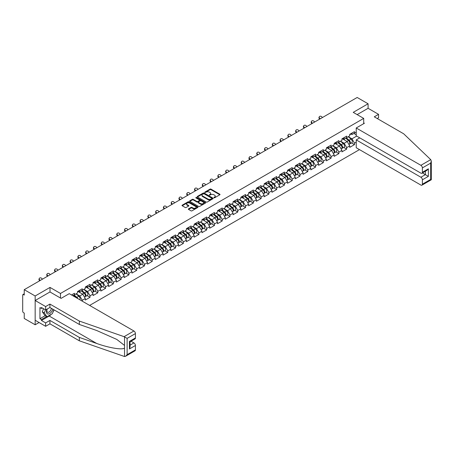 <?xml version="1.0" encoding="UTF-8"?>
<svg xmlns="http://www.w3.org/2000/svg" width="454" height="454" viewBox="0 0 454 454"><rect width="100%" height="100%" fill="white"/><g stroke="black" fill="none" stroke-linecap="round" stroke-linejoin="round"><path stroke-width="0.68" d="M213.93 197.779L214.611 197.779L219.815 194.777A0.692 0.397 0 0 0 220.014 194.494A0.692 0.397 0 0 0 219.815 194.21L211.008 189.125A0.692 0.397 0 0 0 210.026 189.125L204.828 192.127L204.828 192.524L206.184 192.133A2.213 1.277 0 0 1 209.317 192.133L210.049 192.558A2.213 1.277 0 0 1 210.701 193.461A2.213 1.277 0 0 1 210.049 194.369L209.379 195.152L210.735 194.76A2.213 1.277 0 0 1 213.868 194.76L214.6 195.186A2.213 1.277 0 0 1 215.253 196.088A2.213 1.277 0 0 1 214.6 196.996L213.93 197.779L213.93 197.382M188.546 208.846A0.692 0.397 0 0 0 188.342 209.129A0.692 0.397 0 0 0 188.546 209.413L191.015 210.838A0.692 0.397 0 0 0 191.997 210.838L197.768 207.506A0.692 0.397 0 0 0 197.972 207.223A0.692 0.397 0 0 0 197.768 206.939L188.96 201.854A0.692 0.397 0 0 0 187.979 201.854L182.207 205.185A0.692 0.397 0 0 0 182.003 205.469A0.692 0.397 0 0 0 182.207 205.753L185.192 207.478A0.692 0.397 0 0 0 186.168 207.478L188.643 206.048A0.692 0.397 0 0 0 188.847 205.764A0.692 0.397 0 0 0 188.643 205.486L187.162 204.629A1.85 1.067 0 0 1 186.617 203.874A1.85 1.067 0 0 1 187.763 202.887A1.85 1.067 0 0 1 189.778 203.12L195.578 206.468A1.85 1.067 0 0 1 196.122 207.223A1.85 1.067 0 0 1 194.976 208.21A1.85 1.067 0 0 1 192.961 207.977L191.997 207.421A0.692 0.397 0 0 0 191.015 207.421L188.546 208.846L188.546 209.413L191.015 207.994L191.015 207.421M50.019 287.416L35.162 295.991L24.244 289.686L357.173 97.474L368.086 103.779L353.235 112.354L363.699 118.403L60.49 293.46L50.019 287.416L50.019 291.99M206.235 202.053A0.692 0.397 0 0 0 207.211 202.053L212.988 198.716A0.692 0.397 0 0 0 213.187 198.438A0.692 0.397 0 0 0 212.988 198.154L204.181 193.069A0.692 0.397 0 0 0 203.199 193.069L197.428 196.4A0.692 0.397 0 0 0 197.223 196.684A0.692 0.397 0 0 0 197.428 196.968L206.235 202.053M195.929 197.882L205.367 203.114L199.601 206.445A0.692 0.397 0 0 1 198.625 206.445L189.817 201.36L189.817 200.793A0.692 0.397 0 0 0 189.613 201.077A0.692 0.397 0 0 0 189.817 201.36M189.817 200.793L192.286 199.368A0.692 0.397 0 0 1 193.268 199.368L196.837 201.428A0.692 0.397 0 0 0 197.819 201.428L199.459 200.481A0.692 0.397 0 0 0 199.658 200.203A0.692 0.397 0 0 0 199.459 199.919L195.736 197.774L196.423 197.377L205.378 202.546A0.692 0.397 0 0 1 205.583 202.83A0.692 0.397 0 0 1 205.378 203.108L205.378 202.546M60.49 298.034L60.49 293.46M89.631 305.417L359.489 149.616M363.699 118.403L363.699 123.67M72.827 295.719L74.473 294.771L74.473 293.273L71.533 294.969M74.473 294.771L77.515 293.012L77.515 291.513L82.253 288.784L82.253 290.276L85.29 288.523L85.29 287.024L90.028 284.289L90.028 285.787L93.07 284.034L93.07 282.536L97.803 279.8L97.803 281.298L100.845 279.545L100.845 278.047L105.583 275.311L105.583 276.809L108.625 275.05L108.625 273.558L113.358 270.822L113.358 272.321L116.4 270.561L116.4 269.063L121.139 266.333L121.139 267.826L124.18 266.072L124.18 264.574L128.913 261.839L128.913 263.337L131.955 261.583L131.955 260.085L136.694 257.35L136.694 258.848L139.73 257.089L139.73 255.596L144.468 252.861L144.468 254.359L147.51 252.6L147.51 251.107L152.243 248.372L152.243 249.865L155.285 248.111L155.285 246.613L160.024 243.877L160.024 245.376L163.065 243.622L163.065 242.124L167.798 239.389L167.798 240.887L170.84 239.133L170.84 237.635L175.579 234.9L175.579 236.398L178.621 234.639L178.621 233.146L183.354 230.411L183.354 231.909L186.395 230.15L186.395 228.651L191.134 225.922L191.134 227.414L194.17 225.661L194.17 224.162L198.909 221.427L198.909 222.925L201.951 221.172L201.951 219.674L206.684 216.938L206.684 218.436L209.725 216.683L209.725 215.185L214.464 212.449L214.464 213.947L217.506 212.188L217.506 210.696L222.239 207.96L222.239 209.459L225.28 207.699L225.28 206.201L230.019 203.471L230.019 204.964L233.061 203.21L233.061 201.712L237.794 198.977L237.794 200.475L240.836 198.721L240.836 197.223L245.574 194.488L245.574 195.986L248.616 194.227L248.616 192.734L253.349 189.999L253.349 191.497L256.391 189.738L256.391 188.245L261.129 185.51L261.129 187.003L264.166 185.249L264.166 183.751L268.904 181.015L268.904 182.514L271.946 180.76L271.946 179.262L276.679 176.527L276.679 178.025L279.721 176.271L279.721 174.773L284.459 172.038L284.459 173.536L287.501 171.777L287.501 170.284L292.234 167.549L292.234 169.047L295.276 167.288L295.276 165.789L300.015 163.06L300.015 164.552L303.056 162.799L303.056 161.301L307.789 158.565L307.789 160.063L310.831 158.31L310.831 156.812L315.57 154.076L315.57 155.574L318.606 153.821L318.606 152.323L323.344 149.587L323.344 151.086L326.386 149.326L326.386 147.834L331.119 145.098L331.119 146.597L334.161 144.837L334.161 143.339L338.9 140.609L338.9 142.102L341.941 140.348L341.941 138.85L346.674 136.115L346.674 137.613L349.716 135.859L349.716 134.361L354.455 131.626L354.455 133.124L356.225 132.103M356.225 142.119L354.455 143.141L351.964 138.822L348.269 136.694M351.498 142.931L354.455 144.639L354.455 143.141M354.455 144.639L349.716 147.368L349.716 145.876L346.674 147.629L344.183 143.311L340.494 141.183M343.718 147.419L346.674 149.128L346.674 147.629M346.674 149.128L341.941 151.863L341.941 150.365L338.9 152.118L336.408 147.805L332.72 145.672M335.943 151.908L338.9 153.617L338.9 152.118M338.9 153.617L334.161 156.352L334.161 154.854L331.119 156.613L328.628 152.294L324.939 150.161M328.163 156.397L331.119 158.106L331.119 156.613M331.119 158.106L326.386 160.841L326.386 159.343L323.344 161.102L320.853 156.783L317.164 154.655M320.388 160.892L323.344 162.6L323.344 161.102M323.344 162.6L318.606 165.33L318.606 163.837L315.57 165.591L313.073 161.272L309.384 159.144M312.607 165.381L315.57 167.089L315.57 165.591M315.57 167.089L310.831 169.824L310.831 168.326L307.789 170.08L305.298 165.761L301.609 163.633M304.833 169.87L307.789 171.578L307.789 170.08M307.789 171.578L303.056 174.313L303.056 172.815L300.015 174.569L297.518 170.256L293.829 168.122M297.058 174.359L300.015 176.067L300.015 174.569M300.015 176.067L295.276 178.802L295.276 177.304L292.234 179.063L289.743 174.745L286.054 172.616M289.277 178.848L292.234 180.556L292.234 179.063M292.234 180.556L287.501 183.291L287.501 181.793L284.459 183.552L281.968 179.234L278.279 177.105M281.503 183.342L284.459 185.05L284.459 183.552M284.459 185.05L279.721 187.78L279.721 186.288L276.679 188.041L274.188 183.722L270.499 181.594M273.722 187.831L276.679 189.539L276.679 188.041M276.679 189.539L271.946 192.275L271.946 190.776L268.904 192.53L266.413 188.211L262.724 186.083M265.948 192.32L268.904 194.028L268.904 192.53M268.904 194.028L264.166 196.764L264.166 195.265L261.129 197.019L258.632 192.706L254.944 190.572M258.167 196.809L261.129 198.517L261.129 197.019M261.129 198.517L256.391 201.253L256.391 199.754L253.349 201.514L250.858 197.195L247.169 195.067M250.392 201.304L253.349 203.006L253.349 201.514M253.349 203.006L248.616 205.741L248.616 204.249L245.574 206.002L243.077 201.684L239.389 199.556M242.612 205.793L245.574 207.501L245.574 206.002M245.574 207.501L240.836 210.23L240.836 208.738L237.794 210.491L235.303 206.173L231.614 204.045M234.837 210.281L237.794 211.99L237.794 210.491M237.794 211.99L233.061 214.725L233.061 213.227L230.019 214.98L227.528 210.667L223.833 208.534M227.062 214.77L230.019 216.479L230.019 214.98M230.019 216.479L225.28 219.214L225.28 217.716L222.239 219.475L219.747 215.156L216.059 213.022M219.282 219.259L222.239 220.967L222.239 219.475M222.239 220.967L217.506 223.703L217.506 222.205L214.464 223.964L211.973 219.645L208.284 217.517M211.507 223.754L214.464 225.462L214.464 223.964M214.464 225.462L209.725 228.192L209.725 226.699L206.684 228.453L204.192 224.134L200.503 222.006M203.727 228.243L206.684 229.951L206.684 228.453M206.684 229.951L201.951 232.686L201.951 231.188L198.909 232.942L196.417 228.623L192.729 226.495M195.952 232.732L198.909 234.44L198.909 232.942M198.909 234.44L194.17 237.175L194.17 235.677L191.134 237.431L188.637 233.118L184.948 230.984M188.172 237.221L191.134 238.929L191.134 237.431M191.134 238.929L186.395 241.664L186.395 240.166L183.354 241.925L180.862 237.607L177.173 235.478M180.397 241.71L183.354 243.418L183.354 241.925M183.354 243.418L178.621 246.153L178.621 244.655L175.579 246.414L173.088 242.096L169.393 239.967M172.622 246.204L175.579 247.912L175.579 246.414M175.579 247.912L170.84 250.642L170.84 249.15L167.798 250.903L165.307 246.584L161.618 244.456M164.842 250.693L167.798 252.401L167.798 250.903M167.798 252.401L163.065 255.137L163.065 253.638L160.024 255.392L157.532 251.073L153.844 248.945M157.067 255.182L160.024 256.89L160.024 255.392M160.024 256.89L155.285 259.626L155.285 258.127L152.243 259.881L149.752 255.568L146.063 253.434M149.287 259.671L152.243 261.379L152.243 259.881M152.243 261.379L147.51 264.114L147.51 262.616L144.468 264.376L141.977 260.057L138.288 257.929M141.512 264.166L144.468 265.868L144.468 264.376M144.468 265.868L139.73 268.603L139.73 267.111L136.694 268.864L134.197 264.546L130.508 262.418M133.731 268.654L136.694 270.363L136.694 268.864M136.694 270.363L131.955 273.092L131.955 271.6L128.913 273.353L126.422 269.035L122.733 266.907M125.957 273.143L128.913 274.852L128.913 273.353M128.913 274.852L124.18 277.587L124.18 276.089L121.139 277.842L118.642 273.529L114.953 271.396M118.176 277.632L121.139 279.341L121.139 277.842M121.139 279.341L116.4 282.076L116.4 280.578L113.358 282.337L110.867 278.018L107.178 275.884M110.401 282.121L113.358 283.829L113.358 282.337M113.358 283.829L108.625 286.565L108.625 285.067L105.583 286.826L103.092 282.507L99.398 280.379M102.627 286.616L105.583 288.324L105.583 286.826M105.583 288.324L100.845 291.054L100.845 289.561L97.803 291.315L95.312 286.996L91.623 284.868M94.846 291.105L97.803 292.813L97.803 291.315M97.803 292.813L93.07 295.548L93.07 294.05L90.028 295.804L87.537 291.485L83.848 289.357M87.072 295.594L90.028 297.302L90.028 295.804M90.028 297.302L85.29 300.037L85.29 298.539L82.253 300.293L79.756 295.98L76.068 293.846M82.253 301.161L82.253 300.293M78.792 291.162L79.756 291.718L82.253 290.276M79.756 295.98L82.798 294.22L78.145 291.536M85.29 298.539L82.798 294.22M86.572 286.673L87.537 287.229L90.028 285.787M87.537 291.485L90.579 289.731L85.925 287.047M93.07 294.05L90.579 289.731M94.347 282.178L95.312 282.74L97.803 281.298M95.312 286.996L98.353 285.243L93.7 282.553M100.845 289.561L98.353 285.243M102.127 277.689L103.092 278.245L105.583 276.809M103.092 282.507L106.128 280.754L101.48 278.064M108.625 285.067L106.128 280.754M109.902 273.2L110.867 273.756L113.358 272.321M110.867 278.018L113.909 276.259L109.255 273.575M116.4 280.578L113.909 276.259M117.682 268.711L118.642 269.267L121.139 267.826M118.642 273.529L121.683 271.77L117.03 269.086M124.18 276.089L121.683 271.77M125.457 264.222L126.422 264.778L128.913 263.337M126.422 269.035L129.464 267.281L124.81 264.597M131.955 271.6L129.464 267.281M133.232 259.728L134.197 260.284L136.694 258.848M134.197 264.546L137.239 262.792L132.585 260.102M139.73 267.111L137.239 262.792M141.012 255.239L141.977 255.795L144.468 254.359M141.977 260.057L145.019 258.303L140.365 255.613M147.51 262.616L145.019 258.303M148.787 250.75L149.752 251.306L152.243 249.865M149.752 255.568L152.794 253.809L148.14 251.124M155.285 258.127L152.794 253.809M156.568 246.261L157.532 246.817L160.024 245.376M157.532 251.073L160.574 249.32L155.921 246.636M163.065 253.638L160.574 249.32M164.342 241.772L165.307 242.328L167.798 240.887M165.307 246.584L168.349 244.831L163.695 242.147M170.84 249.15L168.349 244.831M172.123 237.277L173.088 237.834L175.579 236.398M173.088 242.096L176.124 240.342L171.47 237.652M178.621 244.655L176.124 240.342M179.898 232.788L180.862 233.345L183.354 231.909M180.862 237.607L183.904 235.847L179.251 233.163M186.395 240.166L183.904 235.847M187.678 228.3L188.637 228.856L191.134 227.414M188.637 233.118L191.679 231.358L187.025 228.674M194.17 235.677L191.679 231.358M195.453 223.811L196.417 224.367L198.909 222.925M196.417 228.623L199.459 226.869L194.806 224.185M201.951 231.188L199.459 226.869M203.227 219.316L204.192 219.878L206.684 218.436M204.192 224.134L207.234 222.381L202.58 219.691M209.725 226.699L207.234 222.381M211.008 214.827L211.973 215.383L214.464 213.947M211.973 219.645L215.014 217.892L210.361 215.202M217.506 222.205L215.014 217.892M218.783 210.338L219.747 210.894L222.239 209.459M219.747 215.156L222.789 213.397L218.136 210.713M225.28 217.716L222.789 213.397M226.563 205.849L227.528 206.405L230.019 204.964M227.528 210.667L230.564 208.908L225.916 206.224M233.061 213.227L230.564 208.908M234.338 201.36L235.303 201.917L237.794 200.475M235.303 206.173L238.344 204.419L233.691 201.735M240.836 208.738L238.344 204.419M242.118 196.866L243.077 197.422L245.574 195.986M243.077 201.684L246.119 199.93L241.466 197.24M248.616 204.249L246.119 199.93M249.893 192.377L250.858 192.933L253.349 191.497M250.858 197.195L253.899 195.441L249.246 192.751M256.391 199.754L253.899 195.441M257.668 187.888L258.632 188.444L261.129 187.003M258.632 192.706L261.674 190.947L257.021 188.262M264.166 195.265L261.674 190.947M265.448 183.399L266.413 183.955L268.904 182.514M266.413 188.211L269.455 186.458L264.801 183.774M271.946 190.776L269.455 186.458M273.223 178.91L274.188 179.466L276.679 178.025M274.188 183.722L277.229 181.969L272.576 179.285M279.721 186.288L277.229 181.969M281.003 174.415L281.968 174.972L284.459 173.536M281.968 179.234L285.004 177.48L280.356 174.79M287.501 181.793L285.004 177.48M288.778 169.927L289.743 170.483L292.234 169.047M289.743 174.745L292.785 172.985L288.131 170.301M295.276 177.304L292.785 172.985M296.558 165.438L297.518 165.994L300.015 164.552M297.518 170.256L300.559 168.496L295.906 165.812M303.056 172.815L300.559 168.496M304.333 160.949L305.298 161.505L307.789 160.063M305.298 165.761L308.34 164.007L303.686 161.323M310.831 168.326L308.34 164.007M312.114 156.454L313.073 157.016L315.57 155.574M313.073 161.272L316.115 159.519L311.461 156.829M318.606 163.837L316.115 159.519M319.888 151.965L320.853 152.521L323.344 151.086M320.853 156.783L323.895 155.03L319.241 152.34M326.386 159.343L323.895 155.03M327.663 147.476L328.628 148.032L331.119 146.597M328.628 152.294L331.67 150.535L327.016 147.851M334.161 154.854L331.67 150.535M335.444 142.987L336.408 143.543L338.9 142.102M336.408 147.805L339.45 146.046L334.797 143.362M341.941 150.365L339.45 146.046M343.218 138.498L344.183 139.055L346.674 137.613M344.183 143.311L347.225 141.557L342.571 138.873M349.716 145.876L347.225 141.557M350.999 134.004L351.964 134.56L354.455 133.124M351.964 138.822L356.696 136.087M353.882 133.453L356.225 134.81M377.212 118.517L378.557 117.739L378.557 114.34L368.086 108.296L368.086 103.779M35.162 295.991L35.162 324.775L24.244 318.47L24.244 313.09L23.449 312.63A1.056 0.613 -120 0 1 22.7 311.331L22.7 295.043A1.056 0.613 -120 0 1 22.921 294.555A1.056 0.613 -120 0 1 23.449 294.612L24.244 295.072L24.244 289.686M35.162 324.775L39.078 322.516M214.123 197.848L214.6 197.569A2.213 1.277 0 0 0 215.253 196.667L215.253 196.088M210.701 193.461L210.701 194.04A2.213 1.277 0 0 1 210.049 194.942L209.572 195.22M219.804 194.783L211.008 189.704A0.692 0.397 0 0 0 210.026 189.704L205.021 192.592M212.988 198.154L212.988 198.716L204.181 193.642A0.692 0.397 0 0 0 203.199 193.642L197.433 196.974L197.428 196.4M211.763 198.631L211.763 198.239L204.033 193.773L202.637 194.181A2.213 1.277 0 0 0 201.99 195.089A2.213 1.277 0 0 0 202.637 195.992L207.921 199.045A2.213 1.277 0 0 0 211.053 199.045L211.763 198.631L211.763 199.21L211.904 198.438M201.99 195.089L201.99 195.663A2.213 1.277 0 0 0 202.637 196.565L202.637 195.992M211.763 199.21L211.053 199.618A2.213 1.277 0 0 1 207.921 199.618L202.637 196.565M189.823 201.366L192.286 199.942L192.286 199.368M199.658 200.203L199.658 200.776A0.692 0.397 0 0 1 199.459 201.06L197.819 202.007A0.692 0.397 0 0 1 196.837 202.007L193.268 199.942A0.692 0.397 0 0 0 192.286 199.942M200.543 203.568A1.85 1.067 0 0 0 202.563 203.801A1.85 1.067 0 0 0 203.704 202.813A1.85 1.067 0 0 0 203.165 202.058L201.122 200.878A0.692 0.397 0 0 0 200.14 200.878L198.5 201.826A0.692 0.397 0 0 0 198.302 202.109A0.692 0.397 0 0 0 198.5 202.388L200.543 203.568L200.543 204.147A1.85 1.067 0 0 0 202.563 204.379A1.85 1.067 0 0 0 203.704 203.392L203.704 202.813M198.302 202.109L198.302 202.683A0.692 0.397 0 0 0 198.5 202.966L198.5 202.388M200.543 204.147L198.5 202.966M196.122 207.223L196.122 207.796A1.85 1.067 0 0 1 194.976 208.783A1.85 1.067 0 0 1 192.961 208.551L191.997 207.994A0.692 0.397 0 0 0 191.015 207.994M186.617 203.874L186.617 204.448A1.85 1.067 0 0 0 187.162 205.202L187.162 204.629M188.643 205.486L188.643 206.048L187.162 205.202M197.757 207.512L188.96 202.427A0.692 0.397 0 0 0 187.979 202.427L182.219 205.758M349.126 140.984L348.774 140.785M349.569 143.952A2.327 1.345 -120 0 0 349.909 143.844A2.327 1.345 -120 0 0 350.329 142.221A2.327 1.345 -120 0 0 349.115 140.195L346.311 137.823M349.909 143.844L351.827 142.738A2.327 1.345 -120 0 0 352.247 141.109A2.327 1.345 -120 0 0 351.033 139.083L348.229 136.716M345.766 138.135L348.967 140.836A1.407 0.812 60 0 1 349.733 142.573M348.888 144.434L349.308 144.19A2.327 1.345 -120 0 0 349.728 142.567A2.327 1.345 -120 0 0 348.519 140.536L345.71 138.169M344.904 140.218L343.008 138.618M319.712 119.101L319.327 118.67A1.589 1.214 -152.4 0 1 319.043 117.291L319.315 116.769A1.589 1.214 27.6 0 0 319.599 118.153L320.201 118.817M322.442 117.524L321.841 116.854A1.589 1.214 27.6 0 0 319.315 116.769M350.34 133.998A2.327 1.345 60 0 1 349.909 134.634A2.327 1.345 60 0 1 349.716 134.713M352.259 132.891A2.327 1.345 60 0 1 351.827 133.527L349.909 134.634M47.063 309.129A4.585 2.645 120 0 0 48.05 314.015A4.585 2.645 120 0 0 52.772 309.123M47.307 308.987A3.138 1.81 120 0 0 47.511 312.21A3.138 1.81 120 0 0 47.971 312.352A3.138 1.81 120 0 0 51.296 308.272M53.878 309.759L52.363 313.663L46.978 316.773L44.986 315.621L42.296 311.79L43.488 308.714M46.978 316.773L44.288 312.942L45.485 309.866M42.296 311.79L44.288 312.942M430.727 159.638L431.3 161.028L430.681 163.117L422.379 167.906A2.117 1.22 -120 0 0 420.886 165.318L430.727 159.638L403.685 133.799L374.272 116.82L378.557 114.34M359.761 137.857L356.225 139.9L356.225 147.732L420.886 185.062A2.117 1.22 -120 0 0 421.942 185.17A2.117 1.22 -120 0 0 422.379 184.199L422.379 179.824A2.117 1.22 -120 0 0 420.886 177.236L425.37 174.642L428.36 176.368L422.379 179.824M356.225 139.9L420.886 177.236M363.699 122.864L364.397 123.267L356.225 127.988L356.225 135.814L420.886 173.144A2.117 1.22 -120 0 0 421.942 173.252A2.117 1.22 -120 0 0 422.379 172.282L422.379 167.906M356.225 127.988L420.886 165.318M368.086 108.296L357.145 114.618M422.453 172.957L425.37 174.642L425.37 171.272M422.379 172.282L428.36 168.831L426.868 170.409L421.942 173.252M422.379 184.199L430.681 179.404L430.994 179.591M51.37 314.236A7.934 4.58 -60 0 1 49.174 316.024L41.445 320.484L45.633 322.902L49.923 320.428L79.337 337.413L79.337 340.806L124.532 356.526L125.622 356.242L127.12 354.665L135.423 349.875A2.117 1.22 60 0 1 134.98 350.84L125.622 356.242M79.337 337.413L96.719 343.474C109.068 347.963 122.903 350.193 124.532 347.957L124.532 345.449L116.763 339.41L96.719 330.523L79.337 324.457L49.923 307.477L45.633 309.951L41.445 307.534L41.445 308.453L39.952 307.591L39.952 318.702L41.445 319.565L46.631 316.569M45.633 322.902L45.633 326.301L35.162 320.257L35.162 300.508L49.968 291.962L61.086 298.38L69.263 293.659L133.924 330.994A2.117 1.22 60 0 1 135.423 333.582L135.423 337.958A2.117 1.22 60 0 1 134.98 338.928L130.06 341.771L130.06 346.867L129.435 348.95L129.435 341.414C130.247 341.879 130.247 341.879 129.435 341.414L135.423 337.958M49.923 320.428L49.923 323.827L45.633 326.301M79.337 340.806L49.923 323.827M135.423 333.582L127.12 338.372L124.084 336.675L79.337 321.063L49.923 304.078L45.633 306.558L45.633 309.951M45.633 306.558L35.162 300.508M41.445 320.484L41.445 319.565M49.923 304.078L49.923 307.477M79.337 321.063L79.337 324.457M130.06 345.142L133.924 342.906A2.117 1.22 60 0 1 135.423 345.5L135.423 349.875M133.924 342.906L131.002 341.221M54.071 309.872A7.934 4.58 -60 0 1 52.948 312.165M42.245 307.994L41.445 308.453M39.952 318.702L45.133 315.706M341.346 145.473L340.999 145.274M341.794 148.441A2.327 1.345 -120 0 0 342.129 148.333A2.327 1.345 -120 0 0 342.549 146.71A2.327 1.345 -120 0 0 341.34 144.684L338.531 142.318M342.129 148.333L344.053 147.227A2.327 1.345 -120 0 0 344.467 145.603A2.327 1.345 -120 0 0 343.258 143.578L340.449 141.205M337.992 142.63L341.192 145.325A1.407 0.812 60 0 1 341.953 147.068M341.107 148.923L341.533 148.679A2.327 1.345 -120 0 0 341.953 147.056A2.327 1.345 -120 0 0 340.738 145.03L337.935 142.664M337.123 144.707L335.234 143.106M333.571 149.962L333.219 149.763M334.013 152.93A2.327 1.345 -120 0 0 334.354 152.828A2.327 1.345 -120 0 0 334.774 151.199A2.327 1.345 -120 0 0 333.559 149.173L330.756 146.807M334.354 152.828L336.272 151.715A2.327 1.345 -120 0 0 336.692 150.092A2.327 1.345 -120 0 0 335.478 148.066L332.674 145.7M330.217 147.119L333.418 149.82A1.407 0.812 60 0 1 334.178 151.557M333.332 153.418L333.758 153.168A2.327 1.345 -120 0 0 334.172 151.545A2.327 1.345 -120 0 0 332.964 149.519L330.154 147.153M329.349 149.196L327.453 147.601M325.79 154.456L325.444 154.252M326.239 157.419A2.327 1.345 -120 0 0 326.579 157.317A2.327 1.345 -120 0 0 326.994 155.688A2.327 1.345 -120 0 0 325.785 153.662L322.976 151.296M326.579 157.317L328.497 156.21A2.327 1.345 -120 0 0 328.912 154.581A2.327 1.345 -120 0 0 327.703 152.555L324.899 150.189M322.436 151.608L325.637 154.309A1.407 0.812 60 0 1 326.398 156.045M325.558 157.907L325.978 157.663A2.327 1.345 -120 0 0 326.398 156.034A2.327 1.345 -120 0 0 325.183 154.008L322.38 151.642M321.568 153.685L319.678 152.09M318.016 158.945L317.664 158.741M318.464 161.913A2.327 1.345 -120 0 0 318.799 161.806A2.327 1.345 -120 0 0 319.219 160.183A2.327 1.345 -120 0 0 318.004 158.151L315.201 155.784M318.799 161.806L320.717 160.699A2.327 1.345 -120 0 0 321.137 159.07A2.327 1.345 -120 0 0 319.928 157.044L317.119 154.678M314.662 156.097L317.862 158.798A1.407 0.812 60 0 1 318.623 160.534M317.777 162.396L318.203 162.152A2.327 1.345 -120 0 0 318.617 160.523A2.327 1.345 -120 0 0 317.408 158.497L314.599 156.131M313.793 158.174L311.898 156.579M310.241 163.434L309.889 163.236M310.684 166.402A2.327 1.345 -120 0 0 311.024 166.295A2.327 1.345 -120 0 0 311.438 164.671A2.327 1.345 -120 0 0 310.23 162.646L307.42 160.279M311.024 166.295L312.942 165.188A2.327 1.345 -120 0 0 313.362 163.565A2.327 1.345 -120 0 0 312.148 161.533L309.344 159.167M306.881 160.585L310.082 163.287A1.407 0.812 60 0 1 310.842 165.023M310.003 166.885L310.423 166.641A2.327 1.345 -120 0 0 310.842 165.018A2.327 1.345 -120 0 0 309.628 162.992L306.825 160.62M306.013 162.668L304.123 161.068M311.938 123.59L311.552 123.165A1.589 1.214 -152.4 0 1 311.268 121.78L311.54 121.258A1.589 1.214 27.6 0 0 311.824 122.642L312.426 123.312M314.667 122.013L314.066 121.349A1.589 1.214 27.6 0 0 311.54 121.258M342.566 138.493A2.327 1.345 60 0 1 342.129 139.123A2.327 1.345 60 0 1 341.941 139.202M344.484 137.38A2.327 1.345 60 0 1 344.053 138.016L342.129 139.123M304.157 128.085L303.771 127.653A1.589 1.214 -152.4 0 1 303.488 126.269L303.76 125.747A1.589 1.214 27.6 0 0 304.044 127.131L304.645 127.801M306.887 126.507L306.291 125.837A1.589 1.214 27.6 0 0 303.76 125.747M334.785 142.982A2.327 1.345 60 0 1 334.354 143.617A2.327 1.345 60 0 1 334.161 143.691M336.709 141.875A2.327 1.345 60 0 1 336.272 142.505L334.354 143.617M296.383 132.574L295.997 132.142A1.589 1.214 -152.4 0 1 295.713 130.758L295.985 130.241A1.589 1.214 27.6 0 0 296.269 131.62L296.871 132.29M299.112 130.996L298.511 130.326A1.589 1.214 27.6 0 0 295.985 130.241M327.011 147.471A2.327 1.345 60 0 1 326.579 148.106A2.327 1.345 60 0 1 326.386 148.186M328.929 146.364A2.327 1.345 60 0 1 328.497 147L326.579 148.106M288.602 137.063L288.216 136.631A1.589 1.214 -152.4 0 1 287.932 135.252L288.205 134.73A1.589 1.214 27.6 0 0 288.489 136.109L289.09 136.779M291.337 135.485L290.736 134.815A1.589 1.214 27.6 0 0 288.205 134.73M319.23 151.959A2.327 1.345 60 0 1 318.799 152.595A2.327 1.345 60 0 1 318.606 152.675M321.154 150.853A2.327 1.345 60 0 1 320.717 151.488L318.799 152.595M280.827 141.552L280.441 141.126A1.589 1.214 -152.4 0 1 280.158 139.741L280.43 139.219A1.589 1.214 27.6 0 0 280.714 140.604L281.315 141.273M283.557 139.974L282.956 139.304A1.589 1.214 27.6 0 0 280.43 139.219M311.455 156.454A2.327 1.345 60 0 1 311.024 157.084A2.327 1.345 60 0 1 310.831 157.163M313.374 155.342A2.327 1.345 60 0 1 312.942 155.977L311.024 157.084M302.46 167.923L302.114 167.725M302.909 170.891A2.327 1.345 -120 0 0 303.244 170.783A2.327 1.345 -120 0 0 303.664 169.16A2.327 1.345 -120 0 0 302.449 167.134L299.646 164.768M303.244 170.783L305.167 169.677A2.327 1.345 -120 0 0 305.582 168.054A2.327 1.345 -120 0 0 304.373 166.028L301.564 163.656M299.107 165.08L302.307 167.781A1.407 0.812 60 0 1 303.068 169.518M302.222 171.374L302.648 171.13A2.327 1.345 -120 0 0 303.068 169.507A2.327 1.345 -120 0 0 301.853 167.481L299.05 165.114M298.238 167.157L296.343 165.557M273.047 146.04L272.661 145.615A1.589 1.214 -152.4 0 1 272.377 144.23L272.655 143.708A1.589 1.214 27.6 0 0 272.939 145.093L273.535 145.762M275.782 144.463L275.181 143.799A1.589 1.214 27.6 0 0 272.655 143.708M303.681 160.943A2.327 1.345 60 0 1 303.244 161.573A2.327 1.345 60 0 1 303.056 161.652M305.599 159.831A2.327 1.345 60 0 1 305.167 160.466L303.244 161.573M294.686 172.418L294.334 172.214M295.128 175.38A2.327 1.345 -120 0 0 295.469 175.278A2.327 1.345 -120 0 0 295.889 173.649A2.327 1.345 -120 0 0 294.674 171.623L291.871 169.257M295.469 175.278L297.387 174.166A2.327 1.345 -120 0 0 297.807 172.543A2.327 1.345 -120 0 0 296.593 170.517L293.789 168.15M291.326 169.569L294.527 172.27A1.407 0.812 60 0 1 295.293 174.007M294.447 175.868L294.867 175.624A2.327 1.345 -120 0 0 295.287 173.996A2.327 1.345 -120 0 0 294.079 171.97L291.269 169.603M290.464 171.646L288.568 170.051M265.272 150.535L264.886 150.104A1.589 1.214 -152.4 0 1 264.603 148.719L264.875 148.197A1.589 1.214 27.6 0 0 265.159 149.582L265.76 150.251M268.002 148.957L267.4 148.288A1.589 1.214 27.6 0 0 264.875 148.197M295.9 165.432A2.327 1.345 60 0 1 295.469 166.068A2.327 1.345 60 0 1 295.276 166.147M297.818 164.325A2.327 1.345 60 0 1 297.387 164.955L295.469 166.068M286.905 176.907L286.559 176.702M287.354 179.869A2.327 1.345 -120 0 0 287.688 179.767A2.327 1.345 -120 0 0 288.108 178.138A2.327 1.345 -120 0 0 286.9 176.112L284.091 173.746M287.688 179.767L289.612 178.66A2.327 1.345 -120 0 0 290.027 177.032A2.327 1.345 -120 0 0 288.818 175.006L286.009 172.639M283.551 174.058L286.752 176.759A1.407 0.812 60 0 1 287.513 178.496M286.667 180.357L287.093 180.113A2.327 1.345 -120 0 0 287.513 178.484A2.327 1.345 -120 0 0 286.298 176.458L283.495 174.092M282.683 176.135L280.793 174.54M257.497 155.024L257.112 154.593A1.589 1.214 -152.4 0 1 256.828 153.208L257.1 152.692A1.589 1.214 27.6 0 0 257.384 154.071L257.986 154.74M260.227 153.446L259.626 152.777A1.589 1.214 27.6 0 0 257.1 152.692M288.125 169.921A2.327 1.345 60 0 1 287.688 170.556A2.327 1.345 60 0 1 287.501 170.636M290.044 168.814A2.327 1.345 60 0 1 289.612 169.45L287.688 170.556M279.131 181.396L278.779 181.191M279.573 184.364A2.327 1.345 -120 0 0 279.914 184.256A2.327 1.345 -120 0 0 280.334 182.633A2.327 1.345 -120 0 0 279.119 180.601L276.316 178.235M279.914 184.256L281.832 183.149A2.327 1.345 -120 0 0 282.252 181.521A2.327 1.345 -120 0 0 281.037 179.495L278.234 177.128M275.771 178.547L278.972 181.248A1.407 0.812 60 0 1 279.738 182.985M278.892 184.846L279.318 184.602A2.327 1.345 -120 0 0 279.732 182.979A2.327 1.345 -120 0 0 278.523 180.947L275.714 178.581M274.908 180.63L273.013 179.029M249.717 159.513L249.331 159.082A1.589 1.214 -152.4 0 1 249.047 157.703L249.32 157.18A1.589 1.214 27.6 0 0 249.604 158.565L250.205 159.229M252.447 157.935L251.851 157.266A1.589 1.214 27.6 0 0 249.32 157.18M280.345 174.41A2.327 1.345 60 0 1 279.914 175.045A2.327 1.345 60 0 1 279.721 175.125M282.269 173.303A2.327 1.345 60 0 1 281.832 173.939L279.914 175.045M271.35 185.885L271.004 185.686M271.798 188.853A2.327 1.345 -120 0 0 272.139 188.745A2.327 1.345 -120 0 0 272.553 187.122A2.327 1.345 -120 0 0 271.344 185.096L268.535 182.729M272.139 188.745L274.057 187.638A2.327 1.345 -120 0 0 274.471 186.015A2.327 1.345 -120 0 0 273.263 183.983L270.459 181.617M267.996 183.041L271.197 185.737A1.407 0.812 60 0 1 271.957 187.479M271.112 189.335L271.537 189.091A2.327 1.345 -120 0 0 271.957 187.468A2.327 1.345 -120 0 0 270.743 185.442L267.939 183.07M267.128 185.118L265.238 183.518M241.942 164.002L241.556 163.576A1.589 1.214 -152.4 0 1 241.273 162.192L241.545 161.669A1.589 1.214 27.6 0 0 241.829 163.054L242.43 163.724M244.672 162.424L244.07 161.755A1.589 1.214 27.6 0 0 241.545 161.669M272.57 178.904A2.327 1.345 60 0 1 272.139 179.534A2.327 1.345 60 0 1 271.946 179.614M274.488 177.792A2.327 1.345 60 0 1 274.057 178.428L272.139 179.534M263.575 190.374L263.224 190.175M264.024 193.342A2.327 1.345 -120 0 0 264.359 193.239A2.327 1.345 -120 0 0 264.778 191.611A2.327 1.345 -120 0 0 263.564 189.585L260.761 187.218M264.359 193.239L266.277 192.127A2.327 1.345 -120 0 0 266.697 190.504A2.327 1.345 -120 0 0 265.482 188.478L262.679 186.112M260.221 187.53L263.422 190.232A1.407 0.812 60 0 1 264.183 191.968M263.337 193.83L263.763 193.58A2.327 1.345 -120 0 0 264.177 191.957A2.327 1.345 -120 0 0 262.968 189.931L260.159 187.564M259.353 189.607L257.458 188.013M234.162 168.491L233.776 168.065A1.589 1.214 -152.4 0 1 233.492 166.68L233.765 166.158A1.589 1.214 27.6 0 0 234.048 167.543L234.65 168.213M236.897 166.919L236.296 166.249A1.589 1.214 27.6 0 0 233.765 166.158M264.79 183.393A2.327 1.345 60 0 1 264.359 184.029A2.327 1.345 60 0 1 264.166 184.103M266.714 182.287A2.327 1.345 60 0 1 266.277 182.917L264.359 184.029M255.795 194.868L255.449 194.664M256.243 197.831A2.327 1.345 -120 0 0 256.584 197.728A2.327 1.345 -120 0 0 256.998 196.1A2.327 1.345 -120 0 0 255.789 194.074L252.98 191.707M256.584 197.728L258.502 196.616A2.327 1.345 -120 0 0 258.922 194.993A2.327 1.345 -120 0 0 257.707 192.967L254.904 190.601M252.441 192.019L255.642 194.721A1.407 0.812 60 0 1 256.402 196.457M255.562 198.319L255.982 198.075A2.327 1.345 -120 0 0 256.402 196.446A2.327 1.345 -120 0 0 255.188 194.42L252.384 192.053M251.573 194.096L249.683 192.502M226.387 172.985L226.001 172.554A1.589 1.214 -152.4 0 1 225.717 171.169L225.99 170.647A1.589 1.214 27.6 0 0 226.274 172.032L226.875 172.702M229.117 171.408L228.515 170.738A1.589 1.214 27.6 0 0 225.99 170.647M257.015 187.882A2.327 1.345 60 0 1 256.584 188.518A2.327 1.345 60 0 1 256.391 188.597M258.933 186.776A2.327 1.345 60 0 1 258.502 187.406L256.584 188.518M248.02 199.357L247.674 199.153M248.469 202.319A2.327 1.345 -120 0 0 248.803 202.217A2.327 1.345 -120 0 0 249.223 200.594A2.327 1.345 -120 0 0 248.009 198.563L245.205 196.196M248.803 202.217L250.722 201.111A2.327 1.345 -120 0 0 251.141 199.482A2.327 1.345 -120 0 0 249.933 197.456L247.124 195.089M244.666 196.508L247.867 199.21A1.407 0.812 60 0 1 248.627 200.946M247.782 202.807L248.207 202.563A2.327 1.345 -120 0 0 248.622 200.935A2.327 1.345 -120 0 0 247.413 198.909L244.61 196.542M243.798 198.585L241.903 196.991M218.607 177.474L218.221 177.043A1.589 1.214 -152.4 0 1 217.937 175.664L218.209 175.142A1.589 1.214 27.6 0 0 218.493 176.521L219.095 177.191M221.342 175.897L220.74 175.227A1.589 1.214 27.6 0 0 218.209 175.142M249.24 192.371A2.327 1.345 60 0 1 248.803 193.007A2.327 1.345 60 0 1 248.616 193.086M251.158 191.265A2.327 1.345 60 0 1 250.722 191.9L248.803 193.007M240.245 203.846L239.894 203.647M240.688 206.814A2.327 1.345 -120 0 0 241.029 206.706A2.327 1.345 -120 0 0 241.443 205.083A2.327 1.345 -120 0 0 240.234 203.057L237.431 200.685M241.029 206.706L242.947 205.6A2.327 1.345 -120 0 0 243.367 203.971A2.327 1.345 -120 0 0 242.152 201.945L239.349 199.578M236.886 200.997L240.087 203.698A1.407 0.812 60 0 1 240.847 205.435M240.007 207.296L240.427 207.052A2.327 1.345 -120 0 0 240.847 205.429A2.327 1.345 -120 0 0 239.638 203.398L236.829 201.031M236.023 203.08L234.128 201.48M210.832 181.963L210.446 181.532A1.589 1.214 -152.4 0 1 210.162 180.153L210.435 179.631A1.589 1.214 27.6 0 0 210.718 181.015L211.32 181.679M213.562 180.386L212.96 179.716A1.589 1.214 27.6 0 0 210.435 179.631M241.46 196.86A2.327 1.345 60 0 1 241.029 197.496A2.327 1.345 60 0 1 240.836 197.575M243.378 195.753A2.327 1.345 60 0 1 242.947 196.389L241.029 197.496M232.465 208.335L232.119 208.136M232.913 211.303A2.327 1.345 -120 0 0 233.248 211.195A2.327 1.345 -120 0 0 233.668 209.572A2.327 1.345 -120 0 0 232.459 207.546L229.65 205.18M233.248 211.195L235.172 210.088A2.327 1.345 -120 0 0 235.586 208.465A2.327 1.345 -120 0 0 234.377 206.439L231.568 204.067M229.111 205.492L232.312 208.187A1.407 0.812 60 0 1 233.072 209.93M232.227 211.785L232.652 211.541A2.327 1.345 -120 0 0 233.072 209.918A2.327 1.345 -120 0 0 231.858 207.892L229.054 205.526M228.243 207.569L226.347 205.968M203.052 186.452L202.671 186.026A1.589 1.214 -152.4 0 1 202.388 184.642L202.66 184.12A1.589 1.214 27.6 0 0 202.944 185.504L203.54 186.174M205.787 184.874L205.185 184.211A1.589 1.214 27.6 0 0 202.66 184.12M233.685 201.355A2.327 1.345 60 0 1 233.248 201.985A2.327 1.345 60 0 1 233.061 202.064M235.603 200.242A2.327 1.345 60 0 1 235.172 200.878L233.248 201.985M224.69 212.824L224.338 212.625M225.133 215.792A2.327 1.345 -120 0 0 225.473 215.69A2.327 1.345 -120 0 0 225.893 214.061A2.327 1.345 -120 0 0 224.679 212.035L221.875 209.669M225.473 215.69L227.392 214.577A2.327 1.345 -120 0 0 227.812 212.954A2.327 1.345 -120 0 0 226.597 210.928L223.794 208.562M221.331 209.981L224.531 212.682A1.407 0.812 60 0 1 225.298 214.419M224.452 216.28L224.878 216.03A2.327 1.345 -120 0 0 225.292 214.407A2.327 1.345 -120 0 0 224.083 212.381L221.274 210.015M220.468 212.058L218.573 210.463M195.277 190.947L194.891 190.515A1.589 1.214 -152.4 0 1 194.607 189.131L194.879 188.609A1.589 1.214 27.6 0 0 195.163 189.993L195.765 190.663M198.006 189.369L197.405 188.699A1.589 1.214 27.6 0 0 194.879 188.609M225.905 205.844A2.327 1.345 60 0 1 225.473 206.479A2.327 1.345 60 0 1 225.28 206.553M227.823 204.737A2.327 1.345 60 0 1 227.392 205.367L225.473 206.479M216.91 217.318L216.564 217.114M217.358 220.281A2.327 1.345 -120 0 0 217.693 220.179A2.327 1.345 -120 0 0 218.113 218.55A2.327 1.345 -120 0 0 216.904 216.524L214.095 214.157M217.693 220.179L219.617 219.072A2.327 1.345 -120 0 0 220.031 217.443A2.327 1.345 -120 0 0 218.822 215.417L216.013 213.051M213.556 214.47L216.757 217.171A1.407 0.812 60 0 1 217.517 218.907M216.672 220.769L217.097 220.525A2.327 1.345 -120 0 0 217.517 218.896A2.327 1.345 -120 0 0 216.303 216.87L213.499 214.504M212.688 216.547L210.798 214.952M187.502 195.436L187.116 195.004A1.589 1.214 -152.4 0 1 186.832 193.62L187.105 193.103A1.589 1.214 27.6 0 0 187.388 194.482L187.99 195.152M190.232 193.858L189.63 193.188A1.589 1.214 27.6 0 0 187.105 193.103M218.13 210.333A2.327 1.345 60 0 1 217.693 210.968A2.327 1.345 60 0 1 217.506 211.048M220.048 209.226A2.327 1.345 60 0 1 219.617 209.862L217.693 210.968M209.135 221.807L208.783 221.603M209.578 224.775A2.327 1.345 -120 0 0 209.918 224.668A2.327 1.345 -120 0 0 210.338 223.045A2.327 1.345 -120 0 0 209.124 221.013L206.32 218.646M209.918 224.668L211.836 223.561A2.327 1.345 -120 0 0 212.256 221.932A2.327 1.345 -120 0 0 211.042 219.906L208.238 217.54M205.781 218.959L208.982 221.66A1.407 0.812 60 0 1 209.742 223.396M208.897 225.258L209.322 225.014A2.327 1.345 -120 0 0 209.737 223.385A2.327 1.345 -120 0 0 208.528 221.359L205.719 218.993M204.913 221.036L203.017 219.441M179.722 199.925L179.336 199.493A1.589 1.214 -152.4 0 1 179.052 198.114L179.324 197.592A1.589 1.214 27.6 0 0 179.608 198.971L180.21 199.641M182.451 198.347L181.855 197.677A1.589 1.214 27.6 0 0 179.324 197.592M210.35 214.821A2.327 1.345 60 0 1 209.918 215.457A2.327 1.345 60 0 1 209.725 215.537M212.273 213.715A2.327 1.345 60 0 1 211.836 214.35L209.918 215.457M201.355 226.296L201.008 226.098M201.803 229.264A2.327 1.345 -120 0 0 202.143 229.156A2.327 1.345 -120 0 0 202.558 227.533A2.327 1.345 -120 0 0 201.349 225.507L198.54 223.141M202.143 229.156L204.062 228.05A2.327 1.345 -120 0 0 204.482 226.427A2.327 1.345 -120 0 0 203.267 224.395L200.464 222.029M198.001 223.447L201.201 226.149A1.407 0.812 60 0 1 201.962 227.885M201.122 229.747L201.542 229.503A2.327 1.345 -120 0 0 201.962 227.88A2.327 1.345 -120 0 0 200.747 225.854L197.944 223.482M197.132 225.53L195.243 223.93M171.947 204.413L171.561 203.988A1.589 1.214 -152.4 0 1 171.277 202.603L171.55 202.081A1.589 1.214 27.6 0 0 171.833 203.466L172.435 204.135M174.677 202.836L174.075 202.166A1.589 1.214 27.6 0 0 171.55 202.081M202.575 219.316A2.327 1.345 60 0 1 202.143 219.946A2.327 1.345 60 0 1 201.951 220.025M204.493 218.204A2.327 1.345 60 0 1 204.062 218.839L202.143 219.946M193.58 230.785L193.228 230.587M194.028 233.753A2.327 1.345 -120 0 0 194.363 233.645A2.327 1.345 -120 0 0 194.783 232.022A2.327 1.345 -120 0 0 193.569 229.996L190.765 227.63M194.363 233.645L196.281 232.539A2.327 1.345 -120 0 0 196.701 230.916A2.327 1.345 -120 0 0 195.492 228.89L192.683 226.518M190.226 227.942L193.427 230.643A1.407 0.812 60 0 1 194.187 232.38M193.342 234.236L193.767 233.992A2.327 1.345 -120 0 0 194.181 232.369A2.327 1.345 -120 0 0 192.973 230.343L190.169 227.976M189.358 230.019L187.462 228.419M164.166 208.902L163.781 208.477A1.589 1.214 -152.4 0 1 163.497 207.092L163.769 206.57A1.589 1.214 27.6 0 0 164.053 207.955L164.654 208.624M166.902 207.325L166.3 206.661A1.589 1.214 27.6 0 0 163.769 206.57M194.794 223.805A2.327 1.345 60 0 1 194.363 224.435A2.327 1.345 60 0 1 194.17 224.514M196.718 222.693A2.327 1.345 60 0 1 196.281 223.328L194.363 224.435M185.805 235.28L185.453 235.076M186.248 238.242A2.327 1.345 -120 0 0 186.588 238.14A2.327 1.345 -120 0 0 187.003 236.511A2.327 1.345 -120 0 0 185.794 234.485L182.985 232.119M186.588 238.14L188.506 237.028A2.327 1.345 -120 0 0 188.926 235.405A2.327 1.345 -120 0 0 187.712 233.379L184.909 231.012M182.446 232.431L185.646 235.132A1.407 0.812 60 0 1 186.407 236.869M185.567 238.73L185.987 238.486A2.327 1.345 -120 0 0 186.407 236.857A2.327 1.345 -120 0 0 185.192 234.832L182.389 232.465M181.583 234.508L179.688 232.913M156.392 213.397L156.006 212.966A1.589 1.214 -152.4 0 1 155.722 211.581L155.994 211.059A1.589 1.214 27.6 0 0 156.278 212.444L156.88 213.113M159.121 211.819L158.52 211.15A1.589 1.214 27.6 0 0 155.994 211.059M187.02 228.294A2.327 1.345 60 0 1 186.588 228.929A2.327 1.345 60 0 1 186.395 229.009M188.938 227.187A2.327 1.345 60 0 1 188.506 227.817L186.588 228.929M178.025 239.769L177.679 239.564M178.473 242.731A2.327 1.345 -120 0 0 178.808 242.629A2.327 1.345 -120 0 0 179.228 241A2.327 1.345 -120 0 0 178.013 238.974L175.21 236.608M178.808 242.629L180.732 241.522A2.327 1.345 -120 0 0 181.146 239.894A2.327 1.345 -120 0 0 179.937 237.868L177.128 235.501M174.671 236.92L177.872 239.621A1.407 0.812 60 0 1 178.632 241.358M177.786 243.219L178.212 242.975A2.327 1.345 -120 0 0 178.632 241.346A2.327 1.345 -120 0 0 177.418 239.32L174.614 236.954M173.803 238.997L171.907 237.402M148.611 217.886L148.225 217.455A1.589 1.214 -152.4 0 1 147.942 216.07L148.22 215.554A1.589 1.214 27.6 0 0 148.503 216.933L149.099 217.602M151.347 216.308L150.745 215.639A1.589 1.214 27.6 0 0 148.22 215.554M179.245 232.783A2.327 1.345 60 0 1 178.808 233.418A2.327 1.345 60 0 1 178.621 233.498M181.163 231.676A2.327 1.345 60 0 1 180.732 232.312L178.808 233.418M170.25 244.258L169.898 244.053M170.693 247.226A2.327 1.345 -120 0 0 171.033 247.118A2.327 1.345 -120 0 0 171.453 245.495A2.327 1.345 -120 0 0 170.239 243.463L167.435 241.097M171.033 247.118L172.951 246.011A2.327 1.345 -120 0 0 173.371 244.383A2.327 1.345 -120 0 0 172.157 242.357L169.353 239.99M166.89 241.409L170.091 244.11A1.407 0.812 60 0 1 170.857 245.847M170.012 247.708L170.432 247.464A2.327 1.345 -120 0 0 170.852 245.841A2.327 1.345 -120 0 0 169.643 243.809L166.834 241.443M166.028 243.492L164.132 241.891M140.836 222.375L140.451 221.944A1.589 1.214 -152.4 0 1 140.167 220.565L140.439 220.042A1.589 1.214 27.6 0 0 140.723 221.427L141.325 222.091M143.566 220.797L142.965 220.128A1.589 1.214 27.6 0 0 140.439 220.042M171.464 237.272A2.327 1.345 60 0 1 171.033 237.907A2.327 1.345 60 0 1 170.84 237.987M173.383 236.165A2.327 1.345 60 0 1 172.951 236.801L171.033 237.907M162.47 248.747L162.123 248.548M162.918 251.715A2.327 1.345 -120 0 0 163.253 251.607A2.327 1.345 -120 0 0 163.673 249.984A2.327 1.345 -120 0 0 162.464 247.958L159.655 245.591M163.253 251.607L165.177 250.5A2.327 1.345 -120 0 0 165.591 248.877A2.327 1.345 -120 0 0 164.382 246.845L161.573 244.479M159.116 245.903L162.316 248.599A1.407 0.812 60 0 1 163.077 250.341M162.231 252.197L162.657 251.953A2.327 1.345 -120 0 0 163.077 250.33A2.327 1.345 -120 0 0 161.862 248.304L159.059 245.932M158.247 247.98L156.358 246.38M133.062 226.864L132.676 226.438A1.589 1.214 -152.4 0 1 132.392 225.053L132.664 224.531A1.589 1.214 27.6 0 0 132.948 225.916L133.55 226.586M135.791 225.286L135.19 224.617A1.589 1.214 27.6 0 0 132.664 224.531M163.69 241.766A2.327 1.345 60 0 1 163.253 242.396A2.327 1.345 60 0 1 163.065 242.476M165.608 240.654A2.327 1.345 60 0 1 165.177 241.29L163.253 242.396M154.695 253.236L154.343 253.037M155.137 256.204A2.327 1.345 -120 0 0 155.478 256.101A2.327 1.345 -120 0 0 155.898 254.473A2.327 1.345 -120 0 0 154.683 252.447L151.88 250.08M155.478 256.101L157.396 254.989A2.327 1.345 -120 0 0 157.816 253.366A2.327 1.345 -120 0 0 156.602 251.34L153.798 248.974M151.341 250.392L154.536 253.094A1.407 0.812 60 0 1 155.302 254.83M154.456 256.692L154.882 256.442A2.327 1.345 -120 0 0 155.296 254.819A2.327 1.345 -120 0 0 154.088 252.793L151.278 250.426M150.473 252.469L148.577 250.875M125.281 231.353L124.895 230.927A1.589 1.214 -152.4 0 1 124.612 229.542L124.884 229.02A1.589 1.214 27.6 0 0 125.168 230.405L125.769 231.075M128.011 229.781L127.415 229.111A1.589 1.214 27.6 0 0 124.884 229.02M155.909 246.255A2.327 1.345 60 0 1 155.478 246.891A2.327 1.345 60 0 1 155.285 246.965M157.833 245.149A2.327 1.345 60 0 1 157.396 245.779L155.478 246.891M146.914 257.73L146.568 257.526M147.363 260.692A2.327 1.345 -120 0 0 147.703 260.59A2.327 1.345 -120 0 0 148.118 258.962A2.327 1.345 -120 0 0 146.909 256.936L144.1 254.569M147.703 260.59L149.621 259.478A2.327 1.345 -120 0 0 150.036 257.855A2.327 1.345 -120 0 0 148.827 255.829L146.023 253.463M143.56 254.881L146.761 257.583A1.407 0.812 60 0 1 147.522 259.319M146.676 261.181L147.102 260.937A2.327 1.345 -120 0 0 147.522 259.308A2.327 1.345 -120 0 0 146.307 257.282L143.504 254.915M142.692 256.958L140.802 255.364M117.507 235.847L117.121 235.416A1.589 1.214 -152.4 0 1 116.837 234.031L117.109 233.509A1.589 1.214 27.6 0 0 117.393 234.894L117.995 235.564M120.236 234.27L119.635 233.6A1.589 1.214 27.6 0 0 117.109 233.509M148.135 250.744A2.327 1.345 60 0 1 147.703 251.38A2.327 1.345 60 0 1 147.51 251.459M150.053 249.638A2.327 1.345 60 0 1 149.621 250.268L147.703 251.38M139.14 262.219L138.788 262.015M139.588 265.181A2.327 1.345 -120 0 0 139.923 265.079A2.327 1.345 -120 0 0 140.343 263.456A2.327 1.345 -120 0 0 139.128 261.425L136.325 259.058M139.923 265.079L141.841 263.973A2.327 1.345 -120 0 0 142.261 262.344A2.327 1.345 -120 0 0 141.052 260.318L138.243 257.951M135.786 259.37L138.986 262.072A1.407 0.812 60 0 1 139.747 263.808M138.901 265.669L139.327 265.425A2.327 1.345 -120 0 0 139.741 263.797A2.327 1.345 -120 0 0 138.532 261.771L135.723 259.404M134.917 261.447L133.022 259.853M109.726 240.336L109.34 239.905A1.589 1.214 -152.4 0 1 109.056 238.526L109.329 238.004A1.589 1.214 27.6 0 0 109.613 239.383L110.214 240.053M112.461 238.759L111.86 238.089A1.589 1.214 27.6 0 0 109.329 238.004M140.354 255.233A2.327 1.345 60 0 1 139.923 255.869A2.327 1.345 60 0 1 139.73 255.948M142.278 254.127A2.327 1.345 60 0 1 141.841 254.762L139.923 255.869M131.359 266.708L131.013 266.509M131.808 269.676A2.327 1.345 -120 0 0 132.148 269.568A2.327 1.345 -120 0 0 132.562 267.945A2.327 1.345 -120 0 0 131.354 265.919L128.544 263.547M132.148 269.568L134.066 268.462A2.327 1.345 -120 0 0 134.486 266.833A2.327 1.345 -120 0 0 133.272 264.807L130.468 262.44M128.005 263.859L131.206 266.56A1.407 0.812 60 0 1 131.966 268.297M131.127 270.158L131.547 269.914A2.327 1.345 -120 0 0 131.966 268.291A2.327 1.345 -120 0 0 130.752 266.26L127.949 263.893M127.137 265.942L125.247 264.341M101.951 244.825L101.565 244.394A1.589 1.214 -152.4 0 1 101.282 243.015L101.554 242.493A1.589 1.214 27.6 0 0 101.838 243.877L102.439 244.541M104.681 243.248L104.08 242.578A1.589 1.214 27.6 0 0 101.554 242.493M132.579 259.722A2.327 1.345 60 0 1 132.148 260.358A2.327 1.345 60 0 1 131.955 260.437M134.498 258.615A2.327 1.345 60 0 1 134.066 259.251L132.148 260.358M123.584 271.197L123.238 270.998M124.033 274.165A2.327 1.345 -120 0 0 124.368 274.057A2.327 1.345 -120 0 0 124.788 272.434A2.327 1.345 -120 0 0 123.573 270.408L120.77 268.042M124.368 274.057L126.286 272.95A2.327 1.345 -120 0 0 126.706 271.327A2.327 1.345 -120 0 0 125.497 269.301L122.688 266.929M120.231 268.354L123.431 271.049A1.407 0.812 60 0 1 124.192 272.792M123.346 274.647L123.772 274.403A2.327 1.345 -120 0 0 124.192 272.78A2.327 1.345 -120 0 0 122.977 270.754L120.174 268.388M119.362 270.431L117.467 268.83M94.171 249.314L93.785 248.888A1.589 1.214 -152.4 0 1 93.501 247.504L93.774 246.982A1.589 1.214 27.6 0 0 94.057 248.366L94.659 249.036M96.906 247.736L96.305 247.072A1.589 1.214 27.6 0 0 93.774 246.982M124.805 264.217A2.327 1.345 60 0 1 124.368 264.847A2.327 1.345 60 0 1 124.18 264.926M126.723 263.104A2.327 1.345 60 0 1 126.286 263.74L124.368 264.847M115.81 275.686L115.458 275.487M116.252 278.654A2.327 1.345 -120 0 0 116.593 278.552A2.327 1.345 -120 0 0 117.007 276.923A2.327 1.345 -120 0 0 115.798 274.897L112.995 272.531M116.593 278.552L118.511 277.439A2.327 1.345 -120 0 0 118.931 275.816A2.327 1.345 -120 0 0 117.717 273.79L114.913 271.424M112.45 272.843L115.651 275.544A1.407 0.812 60 0 1 116.411 277.281M115.571 279.142L115.991 278.892A2.327 1.345 -120 0 0 116.411 277.269A2.327 1.345 -120 0 0 115.203 275.243L112.393 272.877M111.588 274.92L109.692 273.325M86.396 253.809L86.01 253.377A1.589 1.214 -152.4 0 1 85.727 251.993L85.999 251.471A1.589 1.214 27.6 0 0 86.283 252.855L86.884 253.525M89.126 252.231L88.524 251.561A1.589 1.214 27.6 0 0 85.999 251.471M117.024 268.706A2.327 1.345 60 0 1 116.593 269.341A2.327 1.345 60 0 1 116.4 269.415M118.942 267.599A2.327 1.345 60 0 1 118.511 268.229L116.593 269.341M108.029 280.18L107.683 279.976M108.478 283.143A2.327 1.345 -120 0 0 108.812 283.041A2.327 1.345 -120 0 0 109.232 281.412A2.327 1.345 -120 0 0 108.024 279.386L105.215 277.019M108.812 283.041L110.736 281.934A2.327 1.345 -120 0 0 111.151 280.305A2.327 1.345 -120 0 0 109.942 278.279L107.133 275.913M104.675 277.332L107.876 280.033A1.407 0.812 60 0 1 108.637 281.769M107.791 283.631L108.217 283.387A2.327 1.345 -120 0 0 108.637 281.758A2.327 1.345 -120 0 0 107.422 279.732L104.619 277.366M103.807 279.409L101.912 277.814M78.616 258.298L78.236 257.866A1.589 1.214 -152.4 0 1 77.952 256.482L78.224 255.965A1.589 1.214 27.6 0 0 78.508 257.344L79.104 258.014M81.351 256.72L80.75 256.05A1.589 1.214 27.6 0 0 78.224 255.965M109.249 273.195A2.327 1.345 60 0 1 108.812 273.83A2.327 1.345 60 0 1 108.625 273.91M111.168 272.088A2.327 1.345 60 0 1 110.736 272.723L108.812 273.83M100.255 284.669L99.903 284.465M100.697 287.637A2.327 1.345 -120 0 0 101.038 287.53A2.327 1.345 -120 0 0 101.458 285.906A2.327 1.345 -120 0 0 100.243 283.875L97.44 281.508M101.038 287.53L102.956 286.423A2.327 1.345 -120 0 0 103.376 284.794A2.327 1.345 -120 0 0 102.161 282.768L99.358 280.402M96.895 281.821L100.096 284.522A1.407 0.812 60 0 1 100.862 286.258M100.016 288.12L100.442 287.876A2.327 1.345 -120 0 0 100.856 286.247A2.327 1.345 -120 0 0 99.647 284.221L96.838 281.855M96.032 283.898L94.137 282.303M70.841 262.787L70.455 262.355A1.589 1.214 -152.4 0 1 70.171 260.976L70.444 260.454A1.589 1.214 27.6 0 0 70.728 261.833L71.329 262.503M73.571 261.209L72.969 260.539A1.589 1.214 27.6 0 0 70.444 260.454M101.469 277.683A2.327 1.345 60 0 1 101.038 278.319A2.327 1.345 60 0 1 100.845 278.398M103.387 276.577A2.327 1.345 60 0 1 102.956 277.212L101.038 278.319M92.474 289.158L92.128 288.96M92.922 292.126A2.327 1.345 -120 0 0 93.263 292.018A2.327 1.345 -120 0 0 93.677 290.395A2.327 1.345 -120 0 0 92.468 288.369L89.659 286.003M93.263 292.018L95.181 290.912A2.327 1.345 -120 0 0 95.595 289.289A2.327 1.345 -120 0 0 94.387 287.257L91.577 284.891M89.12 286.309L92.321 289.011A1.407 0.812 60 0 1 93.081 290.747M92.236 292.609L92.661 292.365A2.327 1.345 -120 0 0 93.081 290.742A2.327 1.345 -120 0 0 91.867 288.716L89.063 286.343M88.252 288.392L86.362 286.792M63.066 267.275L62.68 266.85A1.589 1.214 -152.4 0 1 62.397 265.465L62.669 264.943A1.589 1.214 27.6 0 0 62.953 266.328L63.554 266.997M65.796 265.698L65.194 265.028A1.589 1.214 27.6 0 0 62.669 264.943M93.694 282.178A2.327 1.345 60 0 1 93.263 282.808A2.327 1.345 60 0 1 93.07 282.887M95.612 281.066A2.327 1.345 60 0 1 95.181 281.701L93.263 282.808M84.699 293.647L84.348 293.449M85.142 296.615A2.327 1.345 -120 0 0 85.483 296.507A2.327 1.345 -120 0 0 85.902 294.884A2.327 1.345 -120 0 0 84.688 292.858L81.885 290.492M85.483 296.507L87.401 295.401A2.327 1.345 -120 0 0 87.821 293.778A2.327 1.345 -120 0 0 86.606 291.752L83.803 289.38M81.345 290.804L84.546 293.505A1.407 0.812 60 0 1 85.307 295.242M84.461 297.098L84.887 296.854A2.327 1.345 -120 0 0 85.301 295.231A2.327 1.345 -120 0 0 84.092 293.205L81.283 290.838M80.477 292.881L78.582 291.281M55.286 271.764L54.9 271.339A1.589 1.214 -152.4 0 1 54.616 269.954L54.889 269.432A1.589 1.214 27.6 0 0 55.172 270.817L55.774 271.486M58.016 270.187L57.42 269.523A1.589 1.214 27.6 0 0 54.889 269.432M85.914 286.667A2.327 1.345 60 0 1 85.483 287.297A2.327 1.345 60 0 1 85.29 287.376M87.838 285.555A2.327 1.345 60 0 1 87.401 286.19L85.483 287.297M77.867 298.63A2.327 1.345 -120 0 0 76.913 297.347L74.104 294.981M79.808 299.748A2.327 1.345 -120 0 0 78.831 296.241L76.028 293.874M73.565 295.293L76.766 297.989M76.437 297.801A2.327 1.345 -120 0 0 76.312 297.693L73.508 295.327M47.511 276.259L47.125 275.828A1.589 1.214 -152.4 0 1 46.841 274.443L47.114 273.921A1.589 1.214 27.6 0 0 47.398 275.306L47.999 275.975M50.241 274.681L49.639 274.012A1.589 1.214 27.6 0 0 47.114 273.921M78.139 291.156A2.327 1.345 60 0 1 77.708 291.791A2.327 1.345 60 0 1 77.515 291.871M80.057 290.049A2.327 1.345 60 0 1 79.626 290.679L77.708 291.791M39.731 280.748L39.345 280.317A1.589 1.214 -152.4 0 1 39.061 278.932L39.333 278.416A1.589 1.214 27.6 0 0 39.617 279.795L40.219 280.464M42.466 279.17L41.864 278.501A1.589 1.214 27.6 0 0 39.333 278.416M72.282 294.538A2.327 1.345 60 0 1 71.863 295.162M24.244 294.152L23.449 294.612M214.6 197.569L214.6 196.996M209.379 195.152L209.379 194.755M210.049 194.942L210.049 194.369M204.828 192.524L204.828 192.127M210.026 189.704L210.026 189.125M211.008 189.704L211.008 189.125M219.815 194.777L219.815 194.21M203.199 193.642L203.199 193.069M204.181 193.642L204.181 193.069M207.921 199.618L207.921 199.045M211.053 199.618L211.053 199.045M193.268 199.942L193.268 199.368M196.837 202.007L196.837 201.428M197.819 202.007L197.819 201.428M199.459 201.06L199.459 200.481M196.423 197.95L196.423 197.377M191.997 207.994L191.997 207.421M192.961 208.551L192.961 207.977M182.207 205.753L182.207 205.185M187.979 202.427L187.979 201.854M188.96 202.427L188.96 201.854M197.768 207.506L197.768 206.939M349.115 140.195L351.033 139.083M346.987 141.421L348.519 140.536M319.599 118.153L319.327 118.67M430.681 179.404L430.681 163.117M428.36 168.831L428.36 176.368M124.532 356.526L124.532 347.957M124.532 345.449L124.532 336.879M127.12 338.372L127.12 354.665M135.423 345.5L129.435 348.95M124.084 336.675L133.924 330.994M49.174 316.024L96.719 343.474M341.34 144.684L343.258 143.578M339.212 145.91L340.738 145.03M333.559 149.173L335.478 148.066M331.431 150.399L332.964 149.519M325.785 153.662L327.703 152.555M323.657 154.893L325.183 154.008M318.004 158.151L319.928 157.044M315.882 159.382L317.408 158.497M310.23 162.646L312.148 161.533M308.101 163.871L309.628 162.992M311.824 122.642L311.552 123.165M304.044 127.131L303.771 127.653M296.269 131.62L295.997 132.142M288.489 136.109L288.216 136.631M280.714 140.604L280.441 141.126M302.449 167.134L304.373 166.028M300.327 168.36L301.853 167.481M272.939 145.093L272.661 145.615M294.674 171.623L296.593 170.517M292.546 172.849L294.079 171.97M265.159 149.582L264.886 150.104M286.9 176.112L288.818 175.006M284.772 177.344L286.298 176.458M257.384 154.071L257.112 154.593M279.119 180.601L281.037 179.495M276.991 181.833L278.523 180.947M249.604 158.565L249.331 159.082M271.344 185.096L273.263 183.983M269.216 186.322L270.743 185.442M241.829 163.054L241.556 163.576M263.564 189.585L265.482 188.478M261.442 190.811L262.968 189.931M234.048 167.543L233.776 168.065M255.789 194.074L257.707 192.967M253.661 195.299L255.188 194.42M226.274 172.032L226.001 172.554M248.009 198.563L249.933 197.456M245.886 199.794L247.413 198.909M218.493 176.521L218.221 177.043M240.234 203.057L242.152 201.945M238.106 204.283L239.638 203.398M210.718 181.015L210.446 181.532M232.459 207.546L234.377 206.439M230.331 208.772L231.858 207.892M202.944 185.504L202.671 186.026M224.679 212.035L226.597 210.928M222.551 213.261L224.083 212.381M195.163 189.993L194.891 190.515M216.904 216.524L218.822 215.417M214.776 217.755L216.303 216.87M187.388 194.482L187.116 195.004M209.124 221.013L211.042 219.906M206.996 222.244L208.528 221.359M179.608 198.971L179.336 199.493M201.349 225.507L203.267 224.395M199.221 226.733L200.747 225.854M171.833 203.466L171.561 203.988M193.569 229.996L195.492 228.89M191.446 231.222L192.973 230.343M164.053 207.955L163.781 208.477M185.794 234.485L187.712 233.379M183.666 235.711L185.192 234.832M156.278 212.444L156.006 212.966M178.013 238.974L179.937 237.868M175.891 240.206L177.418 239.32M148.503 216.933L148.225 217.455M170.239 243.463L172.157 242.357M168.111 244.695L169.643 243.809M140.723 221.427L140.451 221.944M162.464 247.958L164.382 246.845M160.336 249.184L161.862 248.304M132.948 225.916L132.676 226.438M154.683 252.447L156.602 251.34M152.555 253.673L154.088 252.793M125.168 230.405L124.895 230.927M146.909 256.936L148.827 255.829M144.781 258.161L146.307 257.282M117.393 234.894L117.121 235.416M139.128 261.425L141.052 260.318M137.006 262.656L138.532 261.771M109.613 239.383L109.34 239.905M131.354 265.919L133.272 264.807M129.225 267.145L130.752 266.26M101.838 243.877L101.565 244.394M123.573 270.408L125.497 269.301M121.451 271.634L122.977 270.754M94.057 248.366L93.785 248.888M115.798 274.897L117.717 273.79M113.67 276.123L115.203 275.243M86.283 252.855L86.01 253.377M108.024 279.386L109.942 278.279M105.895 280.617L107.422 279.732M78.508 257.344L78.236 257.866M100.243 283.875L102.161 282.768M98.115 285.106L99.647 284.221M70.728 261.833L70.455 262.355M92.468 288.369L94.387 287.257M90.34 289.595L91.867 288.716M62.953 266.328L62.68 266.85M84.688 292.858L86.606 291.752M82.566 294.084L84.092 293.205M55.172 270.817L54.9 271.339M76.913 297.347L78.831 296.241M47.398 275.306L47.125 275.828M39.617 279.795L39.345 280.317M24.244 293.795L22.921 294.555M431.3 161.028L431.3 179.767L421.942 185.17"/></g></svg>
